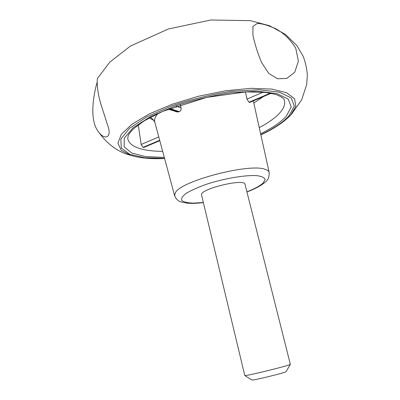 <?xml version="1.0" encoding="UTF-8"?>
<svg xmlns="http://www.w3.org/2000/svg" width="400" height="400" viewBox="0 0 400 400"><rect width="100%" height="100%" fill="white"/><g stroke="black" fill="none" stroke-linecap="round" stroke-linejoin="round"><path stroke-width="0.6" d="M249.71 102.42L248.995 102.245L247.01 99.085L263.16 92.165M245.41 91.925L247.01 99.085M175.995 106.165L181.1 107.865L180.28 104.69M181.1 107.865C181.365 109.575 180.79 110.825 179.37 111.625L177.345 112.035L168.19 109.095M138.27 124.835L141.155 144.475L158.78 136.915M159.795 140.68L143.91 147.435L143.025 147.37L141.155 144.475M201.565 195.035C198.755 189.255 244.835 177.935 245.025 184.36L290.35 364.35C290.3 365.355 245.29 376.41 244.785 375.545L201.565 195.035M251.85 379.965L251.905 380C252.535 380.765 285.905 372.57 286.105 371.6L286.14 371.545M298.375 61.165L294.76 72.21L286.805 78.41L277.495 78.785L268.795 73.415L261.57 62.495C257.555 52.815 254.67 43.67 252.915 35.06L252.945 26.42L257.335 23.41C262.37 23.635 268.72 25.515 276.385 29.05C284.385 33.685 290.85 40.105 295.78 48.305L298.375 61.165M97.19 82.115C94.795 89.97 88.455 117.49 97.65 130.63C104.325 140.825 111.255 137.875 108.52 127.965L101.325 105.48C96.475 90.785 96.92 77.68 97.665 78.15L109.825 62.095L130.475 46.03L168.355 29L210.845 20L250.35 20.66L269.55 25.75L285.46 34.405L296.895 45.63L303.095 56.15C305.465 62.25 306.875 68.55 307.33 75.045L306.675 84.6L301.695 99.805L291.485 114.24L285.765 119.72M246.945 191.98C255.33 188.77 261.455 185.44 265.325 182C267.95 180.37 269.24 177.19 269.19 172.46C268.9 171.185 267.635 170.175 265.39 169.43C250.435 162.8 180.785 180.865 175.41 192.665L174.63 195.685L154.76 122.02C154.095 119.5 155.2 116.64 158.065 113.45M169.71 108.5L179.37 111.625M154.13 120.69L150.575 117.18M178.74 111.9L169.02 108.77M263.49 96.56L253.805 103.08M162.67 151.335C154.555 151.32 147.595 150.58 141.79 149.12C133.325 146.955 128.635 143.375 127.72 138.38L128.255 135.505C128.815 134.14 130.52 131.935 133.37 128.905L144.205 120.83L162.62 111.405L206.605 97.4L246.11 91.89L265.66 92.42L276.255 94.6C281.525 96.835 284.18 98.615 284.22 99.94L284.22 99.94C285.46 103.7 284.155 107.83 280.31 112.325C275.755 117.535 268.735 122.63 259.245 127.61M270.865 93.225L249.34 102.385M248.995 102.245L270.39 93.135M203.355 202.53L193.21 203.12C187.57 202.895 183.745 202.01 181.74 200.455C180.995 198.54 182.485 196.165 186.205 193.325C191.21 190.325 197.9 187.325 206.275 184.325C224.01 178.51 244.985 174.935 256.65 175.625C261.665 176.275 264.495 177.57 265.15 179.515L263.12 183C260.02 185.85 254.62 188.79 246.91 191.83M159.75 140.515L143.435 147.46M143.025 147.37L159.685 140.275M164.565 158.36L144.845 157.78L129.84 154.33L121.315 148.025L120.83 139.155L129.385 128.385L146.915 116.795L171.965 105.79C191.595 99.23 211.575 94.4 231.905 91.305L258.86 89.725L279.245 92.135L291.21 97.92L294.3 106.135L289.14 115.73C283.075 122.3 273.635 128.625 260.82 134.715M135.51 156.625L130.37 155.23L121.2 150.23L117.9 143.135L121.335 134.295L131.9 124.285L149.25 113.935L172.155 104.245L198.54 96.23L225.73 90.75L250.945 88.33L271.79 89.08L286.61 92.73L294.615 98.73L295.79 106.39L290.705 115L289.675 116.1C282.99 122.765 273.385 129.03 260.86 134.9M164.305 157.405L145.685 156.61L131.745 153.065L124.14 146.81L124.295 138.16L133.065 127.775L150.29 116.695L174.5 106.26C193.325 100.07 212.415 95.53 231.76 92.645L257.395 91.215L276.795 93.55L288.225 99.085L291.22 106.94L286.35 116.13C280.825 122.19 272.245 128.06 260.605 133.75M269.19 172.46L253.32 100.885M154.76 122.02L153.695 120.305L149.185 117.935M271.18 93.285L249.715 102.42M286.105 371.6L290.35 364.35M251.905 380L244.785 375.545M164.615 158.54C150.8 159.14 139.385 158.04 130.37 155.23C117.49 151.9 106.585 143.7 97.65 130.63M174.63 195.685C176.225 199.305 178.515 201.43 181.505 202.06L186.9 203.125C190.375 203.375 192.755 203.675 203.39 202.68"/></g></svg>
